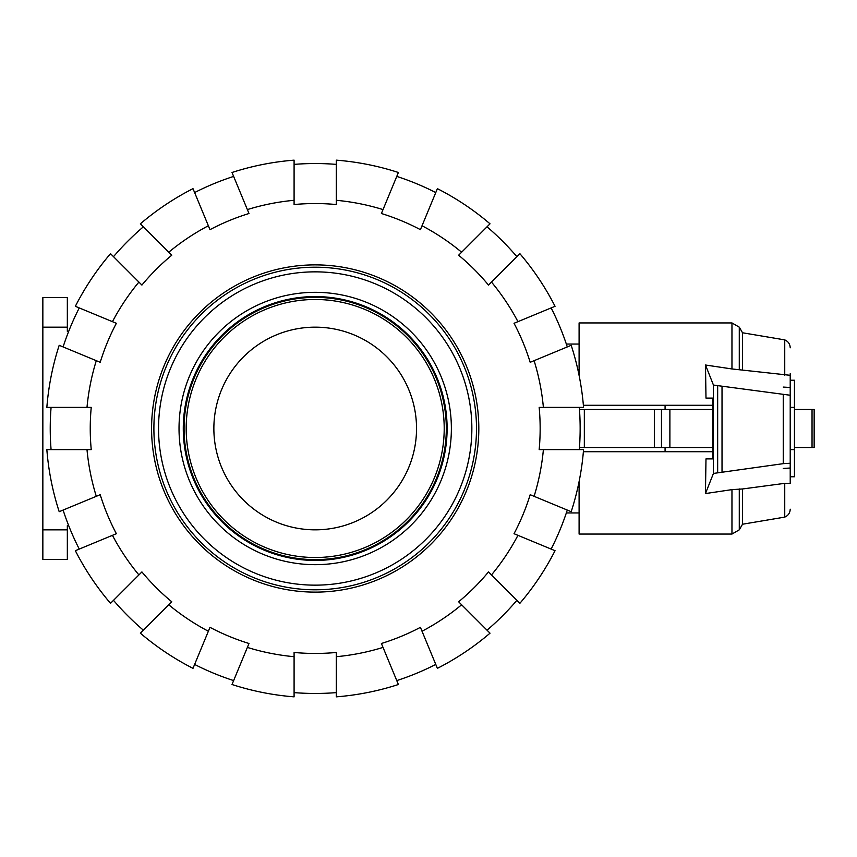 <?xml version="1.0" encoding="UTF-8"?>
<svg xmlns="http://www.w3.org/2000/svg" width="857" height="857" viewBox="0 0 857 857"><rect width="100%" height="100%" fill="white"/><g stroke="black" fill="none" stroke-linecap="round" stroke-linejoin="round"><path stroke-width="1.29" d="M665.075 447.504L665.075 451.725M790.218 449.614L794.45 449.614L794.45 476.76L790.218 476.76M790.218 407.386L794.45 407.386L794.45 449.614M712.938 409.496L579.471 409.496M579.471 447.504L712.938 447.504M665.075 405.275L665.075 409.496M790.218 380.24L794.45 380.24L794.45 407.386M661.475 447.504L661.475 409.496M654.341 447.504L654.341 409.496M584.335 447.504L584.335 409.496M814.15 409.496L814.15 447.504L814.15 409.496L814.15 447.504L814.15 409.496L794.45 409.496M794.45 447.504L814.15 447.504M705.986 398.098L712.938 398.098L705.986 398.098L705.493 365.018L731.964 368.949L731.964 322.939L579.096 322.939L579.096 375.452M712.938 451.725L583.371 451.725M783.244 387.075L790.218 387.471M705.986 458.902L712.938 458.902L705.986 458.902L705.45 493.568L713.442 473.439L783.244 463.658L790.218 463.251L790.218 483.294L784.744 483.348L742.516 488.972L731.964 489.626L705.45 493.568M712.938 398.098L712.938 458.902M713.442 473.439L713.442 385.061L705.493 365.018M790.218 468.029L783.244 468.436M731.964 368.949L790.218 375.302L790.218 395.248L713.442 385.061M783.244 463.658L783.244 394.841M790.218 463.251L790.218 395.248M722.023 471.95L722.023 386.55M583.371 405.275L712.938 405.275M784.744 375.237L784.744 339.886L742.516 332.773L742.516 369.613M579.096 481.548L579.096 534.061L731.964 534.061L731.964 489.626M790.218 483.294L790.218 481.698M784.744 483.348L784.744 517.114C788.204 515.614 790.036 512.979 790.218 509.208M742.516 488.972L742.516 524.227L739.28 529.84L731.964 534.061M790.218 373.706L790.218 375.302M416.534 428.5A101.34 101.34 0 0 1 315.194 529.84A101.34 101.34 0 0 1 213.864 428.5A101.34 101.34 0 0 1 315.194 327.16A101.34 101.34 0 0 1 416.534 428.5M153.896 428.5A161.298 161.298 0 0 1 315.194 267.202A161.298 161.298 0 0 1 476.492 428.5A161.298 161.298 0 0 1 315.194 589.798A161.298 161.298 0 0 1 153.896 428.5M471.853 428.5A156.649 156.649 0 0 1 315.194 585.149A156.649 156.649 0 0 1 158.545 428.5A156.649 156.649 0 0 1 315.194 271.851A156.649 156.649 0 0 1 471.853 428.5M451.371 428.5A136.177 136.177 0 0 1 315.194 564.677A136.177 136.177 0 0 1 179.027 428.5A136.177 136.177 0 0 1 315.194 292.323A136.177 136.177 0 0 1 451.371 428.5M447.118 428.5A131.924 131.924 0 0 1 315.194 560.424A131.924 131.924 0 0 1 183.28 428.5A131.924 131.924 0 0 1 315.194 296.576A131.924 131.924 0 0 1 447.118 428.5M51.077 449.614A264.963 264.963 0 0 1 51.077 407.386M86.996 449.614L46.846 449.614A269.184 269.184 0 0 0 59.197 511.693L96.295 496.321A229.173 229.173 0 0 1 86.996 449.614L91.238 449.614A224.952 224.952 0 0 1 91.238 407.386L86.996 407.386A229.173 229.173 0 0 1 96.295 360.679L59.197 345.307A269.184 269.184 0 0 0 46.846 407.386L86.996 407.386M579.311 407.386A264.963 264.963 0 0 1 579.311 449.614M543.392 407.386L583.553 407.386A269.184 269.184 0 0 0 571.201 345.307L534.104 360.679A229.173 229.173 0 0 1 543.392 407.386L539.16 407.386A224.952 224.952 0 0 1 539.16 449.614L543.392 449.614A229.173 229.173 0 0 1 534.104 496.321L571.201 511.693A269.184 269.184 0 0 0 583.553 449.614L543.392 449.614M151.582 428.5A163.623 163.623 0 0 1 315.194 264.877A163.623 163.623 0 0 1 478.817 428.5A163.623 163.623 0 0 1 315.194 592.123A163.623 163.623 0 0 1 151.582 428.5M567.291 510.065A264.963 264.963 0 0 1 551.126 549.08M534.104 496.321L530.183 494.703A224.952 224.952 0 0 1 514.029 533.707L517.949 535.336A229.173 229.173 0 0 1 491.49 574.929L519.878 603.328A269.184 269.184 0 0 0 555.047 550.697L517.949 535.336M551.126 307.92A264.963 264.963 0 0 1 567.291 346.935M517.949 321.664L555.047 306.303A269.184 269.184 0 0 0 519.878 253.672L491.49 282.071A229.173 229.173 0 0 1 517.949 321.664L514.029 323.293A224.952 224.952 0 0 1 530.183 362.297L534.104 360.679M516.889 600.328A264.963 264.963 0 0 1 487.022 630.184M491.49 574.929L488.49 571.93A224.952 224.952 0 0 1 458.634 601.785L461.634 604.785A229.173 229.173 0 0 1 422.03 631.245L437.391 668.342A269.184 269.184 0 0 0 490.022 633.184L461.634 604.785M487.022 226.816A264.963 264.963 0 0 1 516.889 256.671M461.634 252.215L490.022 223.816A269.184 269.184 0 0 0 437.391 188.658L422.03 225.755A229.173 229.173 0 0 1 461.634 252.215L458.634 255.215A224.952 224.952 0 0 1 488.49 285.07L491.49 282.071M435.774 664.432A264.963 264.963 0 0 1 396.77 680.587M422.03 631.245L420.412 627.335A224.952 224.952 0 0 1 381.397 643.489L383.025 647.41A229.173 229.173 0 0 1 336.308 656.698L336.308 696.848A269.184 269.184 0 0 0 398.387 684.507L383.025 647.41M396.77 176.413A264.963 264.963 0 0 1 435.774 192.568M383.025 209.59L398.387 172.493A269.184 269.184 0 0 0 336.308 160.152L336.308 200.302A229.173 229.173 0 0 1 383.025 209.59L381.397 213.511A224.952 224.952 0 0 1 420.412 229.665L422.03 225.755M336.308 692.617A264.963 264.963 0 0 1 294.09 692.617M336.308 656.698L336.308 652.456A224.952 224.952 0 0 1 294.09 652.456L294.09 656.698A229.173 229.173 0 0 1 247.373 647.41L232.011 684.507A269.184 269.184 0 0 0 294.09 696.848L294.09 656.698M294.09 164.383A264.963 264.963 0 0 1 336.308 164.383M294.09 200.302L294.09 160.152A269.184 269.184 0 0 0 232.011 172.493L247.373 209.59A229.173 229.173 0 0 1 294.09 200.302L294.09 204.544A224.952 224.952 0 0 1 336.308 204.544L336.308 200.302M233.629 680.587A264.963 264.963 0 0 1 194.625 664.432M247.373 647.41L249.001 643.489A224.952 224.952 0 0 1 209.986 627.335L208.369 631.245A229.173 229.173 0 0 1 168.765 604.785L140.377 633.184A269.184 269.184 0 0 0 192.996 668.342L208.369 631.245M194.625 192.568A264.963 264.963 0 0 1 233.629 176.413M208.369 225.755L192.996 188.658A269.184 269.184 0 0 0 140.377 223.816L168.765 252.215A229.173 229.173 0 0 1 208.369 225.755L209.986 229.665A224.952 224.952 0 0 1 249.001 213.511L247.373 209.59M143.365 630.184A264.963 264.963 0 0 1 113.51 600.328M168.765 604.785L171.764 601.785A224.952 224.952 0 0 1 141.908 571.93L138.909 574.929A229.173 229.173 0 0 1 112.449 535.336L75.352 550.697A269.184 269.184 0 0 0 110.521 603.328L138.909 574.929M113.51 256.671A264.963 264.963 0 0 1 143.365 226.816M138.909 282.071L110.521 253.672A269.184 269.184 0 0 0 75.352 306.303L112.449 321.664A229.173 229.173 0 0 1 138.909 282.071L141.908 285.07A224.952 224.952 0 0 1 171.764 255.215L168.765 252.215M79.262 549.08A264.963 264.963 0 0 1 63.107 510.065M112.449 535.336L116.37 533.707A224.952 224.952 0 0 1 100.205 494.703L96.295 496.321M96.295 360.679L100.205 362.297A224.952 224.952 0 0 1 116.37 323.293L112.449 321.664M63.107 346.935A264.963 264.963 0 0 1 79.262 307.92M67.339 327.16L67.339 297.604L42.85 297.604L42.85 327.16L67.339 327.16L67.339 331.38L68.678 331.38M67.339 529.84L42.85 529.84L42.85 559.396L67.339 559.396L67.339 525.62L68.678 525.62M42.85 529.84L42.85 327.16M669.885 447.504L669.885 409.496M812.04 447.504L812.04 409.496M717.663 472.561L717.663 385.929M731.964 322.939L739.28 327.16L739.28 369.646M739.28 488.929L739.28 529.84M186.183 428.382A129.011 129.011 0 0 0 315.14 557.511A129.011 129.011 0 0 0 444.205 428.5A129.011 129.011 0 0 0 315.258 299.489A129.011 129.011 0 0 0 186.183 428.382M184.073 428.371A131.121 131.121 0 0 0 315.14 559.621A131.121 131.121 0 0 0 446.315 428.5A131.121 131.121 0 0 0 315.258 297.379A131.121 131.121 0 0 0 184.073 428.371M566.338 512.947L579.096 512.947M566.338 344.053L579.096 344.053M742.516 332.773L739.28 327.16M784.744 517.114L742.516 524.227M784.744 339.886C788.204 341.386 790.036 344.021 790.218 347.792"/></g></svg>
